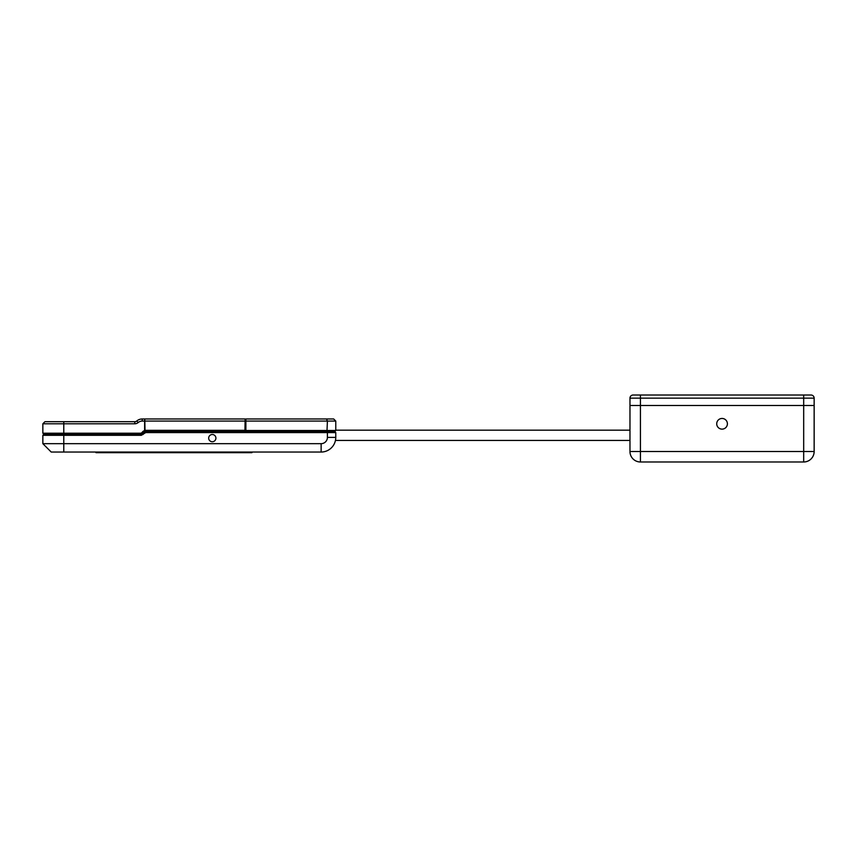 <?xml version="1.0" encoding="UTF-8"?>
<svg xmlns="http://www.w3.org/2000/svg" width="857" height="857" viewBox="0 0 857 857"><rect width="100%" height="100%" fill="white"/><g stroke="black" fill="none" stroke-linecap="round" stroke-linejoin="round"><path stroke-width="1.29" d="M633.441 395.013L810.69 395.013M814.15 398.151A3.139 3.139 0 0 0 811.011 395.013A3.139 3.139 0 0 1 814.15 398.151L640.436 398.151L640.436 405.479L629.97 405.479L803.684 405.479L803.684 395.013L811.011 395.013A3.139 3.139 0 0 1 814.15 398.151L814.15 405.479L803.684 405.479L814.15 405.479L814.15 451.521A10.466 10.466 0 0 1 803.684 461.987L640.436 461.987L640.436 451.521L814.15 451.521M640.436 461.987A10.466 10.466 0 0 1 629.97 451.521L629.97 398.151A3.139 3.139 0 0 1 633.109 395.013A3.139 3.139 0 0 0 629.97 398.151L640.436 398.151L640.436 395.013L634.823 395.013M208.68 438.131A3.61 3.61 0 0 0 212.3 441.741A3.61 3.61 0 0 0 215.91 438.131A3.61 3.61 0 0 0 212.3 434.51A3.61 3.61 0 0 0 208.68 438.131M326.346 451.082L325.178 451.468M245.884 430.493L245.884 421.066L245.884 430.493L335.773 430.493L334.723 431.532L335.773 432.581L335.773 437.391C334.862 443.733 334.862 443.733 335.773 437.391A14.655 14.655 0 0 1 321.129 452.046L51.216 452.046L42.85 443.669L321.129 443.669A6.278 6.278 0 0 0 327.406 437.391L327.406 432.581L145.711 432.581L141.351 435.302L42.85 435.302L42.85 443.669L51.216 452.046M142.648 433.353L142.648 433.353A3.139 3.139 0 0 1 140.73 434.242L43.9 434.253L63.782 434.253L63.782 452.046M136.252 421.344L136.82 420.958A8.366 8.366 0 0 1 142.219 418.977L144.608 418.977L144.608 421.066L142.219 421.066A6.278 6.278 0 0 0 138.17 422.555A5.228 5.228 0 0 1 134.795 423.787L42.85 423.787L42.85 433.214L43.9 434.253L42.85 433.214L140.441 433.214A2.089 2.089 0 0 0 142.037 432.464L142.444 431.982A4.189 4.189 0 0 1 144.608 430.621L144.608 431.714M245.359 421.29L245.884 418.977L326.538 418.977L327.406 421.066L326.967 431.532L334.723 431.532M326.538 418.977L333.684 418.977L335.773 421.066L245.884 421.066L245.884 418.977M335.773 421.066L335.773 430.493M44.939 421.698L42.85 423.787L44.939 421.698L134.795 421.698A3.139 3.139 0 0 0 136.82 420.958L136.134 421.398M51.174 421.698L52.256 421.698M50.906 421.698L51.656 421.698M144.608 421.066L144.608 430.621M335.773 432.581L327.406 432.581L326.967 431.532L145.026 431.532L145.004 430.332L244.941 430.332L244.92 431.532M144.844 421.066L144.812 418.977L245.145 418.977L245.102 421.066L144.844 421.066L145.004 430.332M245.102 421.066L244.941 430.332M335.183 441.494L334.948 442.244M321.129 443.669L321.129 452.046L322.286 452.003M323.378 451.875L324.342 451.682M145.647 431.532L142.84 433.139L142.037 432.464M43.9 434.253L42.85 435.302L43.9 434.253L42.85 433.214M251.926 452.046L251.926 452.678L95.995 452.678L95.995 452.046M722.065 418.452A5.346 5.346 0 0 0 716.72 423.787A5.346 5.346 0 0 0 722.065 429.132A5.346 5.346 0 0 0 727.4 423.787A5.346 5.346 0 0 0 722.065 418.452M629.97 451.521L640.436 451.521L640.436 405.479L803.684 405.479L803.684 461.987M633.109 395.013A3.139 3.139 0 0 0 629.97 398.151M140.441 433.214L140.441 434.253M63.782 421.698L63.782 434.253M142.444 431.982L143.248 432.656M142.219 418.977L142.219 421.066M136.82 420.948L138.17 422.555M134.795 421.698L135.556 421.601L134.795 421.698L134.795 423.787M335.773 437.391L327.406 437.391M145.229 431.564L145.711 432.581M144.008 433.374L143.537 432.357M142.551 433.438L143.055 434.51M141.351 435.302L140.848 434.231M108.036 452.678L108.036 452.046M239.885 452.678L239.885 452.046M335.773 430.171L629.97 430.171M335.451 440.434L629.97 440.434"/></g></svg>
